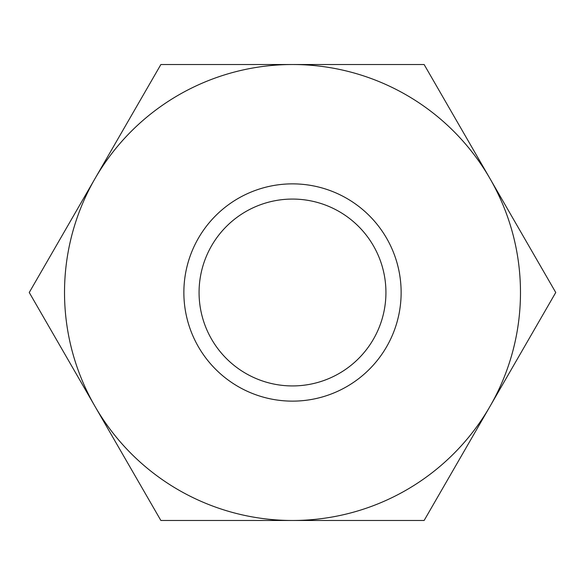 <?xml version="1.0" encoding="UTF-8"?>
<svg xmlns="http://www.w3.org/2000/svg" width="585" height="585" viewBox="0 0 585 585"><rect width="100%" height="100%" fill="white"/><g stroke="black" fill="none" stroke-linecap="round" stroke-linejoin="round"><path stroke-width="0.44" stroke-dasharray="2.92 2.19" d="M401.134 292.5A108.634 108.634 0 0 0 238.183 198.417A108.634 108.634 0 0 0 238.183 386.583A108.634 108.634 0 0 0 401.134 292.5M520.482 292.5A227.982 227.982 0 0 0 95.062 178.513A227.982 227.982 0 0 0 233.495 512.716A227.982 227.982 0 0 0 520.482 292.5M160.875 520.482L424.125 520.482L555.75 292.5L424.125 64.518L160.875 64.518L29.25 292.5L160.875 520.482M199.068 292.5A93.432 93.432 0 0 1 292.5 199.068A93.432 93.432 0 0 1 385.932 292.5A93.432 93.432 0 0 1 292.5 385.932A93.432 93.432 0 0 1 199.068 292.5M292.5 520.482A227.982 227.982 0 0 1 95.062 178.513A227.982 227.982 0 0 1 489.937 178.513A227.982 227.982 0 0 1 292.5 520.482A227.982 227.982 0 0 1 95.062 178.513A227.982 227.982 0 0 1 489.937 178.513A227.982 227.982 0 0 1 292.5 520.482"/><path stroke-width="0.88" d="M292.5 520.482L424.125 520.482L555.75 292.5L424.125 64.518L160.875 64.518L29.25 292.5L160.875 520.482L292.5 520.482M401.134 292.5A108.634 108.634 0 0 1 238.183 386.583A108.634 108.634 0 0 1 238.183 198.417A108.634 108.634 0 0 1 401.134 292.5M520.482 292.5A227.982 227.982 0 0 0 95.062 178.513A227.982 227.982 0 0 0 233.495 512.716A227.982 227.982 0 0 0 520.482 292.5M385.932 292.5A93.432 93.432 0 0 0 292.5 199.068A93.432 93.432 0 0 0 199.068 292.5A93.432 93.432 0 0 0 292.5 385.932A93.432 93.432 0 0 0 385.932 292.5"/></g></svg>
